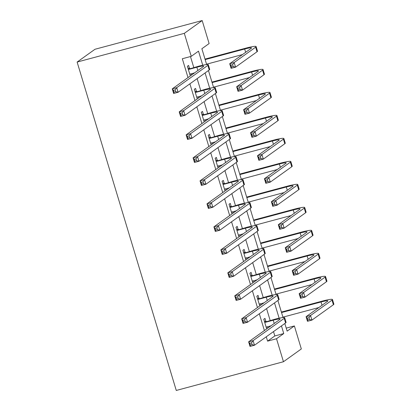 <?xml version="1.0" encoding="UTF-8"?>
<svg xmlns="http://www.w3.org/2000/svg" width="411" height="411" viewBox="0 0 411 411"><rect width="100%" height="100%" fill="white"/><g stroke="black" fill="none" stroke-linecap="round" stroke-linejoin="round"><path stroke-width="0.62" d="M286.236 328.127L294.384 325.944L301.325 348.944L283.462 361.737L176.273 390.45L77.124 62.056L94.987 49.263L202.176 20.55L209.122 43.545L201.878 48.734L206.661 64.578M202.751 65.231L198.498 51.154L191.259 56.343L182.325 58.737L188.012 77.576M189.903 83.823L194.958 100.572M196.843 106.819L201.899 123.567M203.784 129.814L208.845 146.568M210.73 152.81L215.785 169.563M217.671 175.81L222.731 192.559M224.617 198.806L229.672 215.554M231.557 221.801L236.618 238.55M238.503 244.797L243.559 261.55M245.444 267.797L250.505 284.546M252.39 290.793L257.445 307.541M259.331 313.788L264.386 330.536M266.271 336.784L267.587 341.135L274.831 335.946L273.515 331.595M270.161 320.482L266.575 308.599M263.215 297.487L259.629 285.604M256.274 274.486L252.688 262.608M249.328 251.491L245.742 239.613M242.387 228.495L238.801 216.612M235.446 205.5L231.855 193.617M228.501 182.499L224.915 170.622M221.56 159.504L217.969 147.626M214.614 136.509L211.028 124.625M207.673 113.513L204.087 101.63M200.727 90.512L197.141 78.635M193.787 67.517L190.473 56.554M189.507 68.426L188.603 65.426L187.395 66.289L190.308 75.932M191.516 75.069L191.115 73.744M196.453 91.422L195.549 88.422L194.341 89.29L197.249 98.928M198.456 98.065L198.056 96.744M203.394 114.422L202.489 111.422L201.282 112.285L204.195 121.928M205.402 121.06L205.002 119.74M210.34 137.418L209.43 134.418L208.228 135.281L211.136 144.924M212.343 144.061L211.942 142.735M217.28 160.413L216.376 157.413L215.169 158.276L218.082 167.919M219.289 167.056L218.888 165.731M224.226 183.409L223.317 180.408L222.11 181.272L225.023 190.915M226.23 190.052L225.829 188.731M231.167 206.409L230.263 203.404L229.055 204.272L231.968 213.915M233.171 213.047L232.775 211.727M238.113 229.405L237.204 226.404L235.996 227.268L238.909 236.911M240.116 236.042L239.716 234.722M245.054 252.4L244.149 249.4L242.942 250.263L245.85 259.906M247.057 259.043L246.662 257.718M252 275.396L251.09 272.395L249.883 273.258L252.796 282.902M254.003 282.038L253.602 280.718M258.94 298.396L258.036 295.391L256.829 296.259L259.737 305.897M260.944 305.034L260.548 303.714M265.881 321.392L264.977 318.391L263.77 319.255L266.682 328.898M267.89 328.029L267.489 326.709M283.462 361.737L276.521 338.741L283.76 333.552L281.453 325.913M267.587 341.135L276.521 338.741M191.259 56.343L184.313 33.348L77.124 62.056M284.833 323.488L287.14 331.132L294.384 325.944M208.459 70.528L213.607 87.574M215.4 93.523L220.548 110.569M222.346 116.519L227.494 133.565M229.287 139.519L234.434 156.565M236.233 162.515L241.38 179.561M243.173 185.51L248.321 202.556M250.119 208.505L255.262 225.552M257.06 231.506L262.208 248.552M264.006 254.501L269.148 271.548M270.947 277.497L276.094 294.543M277.893 300.492L283.035 317.539M202.176 20.55L184.313 33.348M279.126 318.196L274.512 302.912M272.18 295.196L267.566 279.917M265.239 272.2L260.625 256.921M258.293 249.205L253.679 233.926M251.352 226.209L246.739 210.93M244.406 203.209L239.793 187.93M237.466 180.213L232.852 164.934M230.525 157.218L225.911 141.939M223.579 134.222L218.965 118.943M216.638 111.227L212.025 95.943M209.692 88.226L205.079 72.947M274.831 335.946L283.76 333.552M189.82 74.329L194.701 72.783M188.896 69.372L196.854 67.24A9.659 1.002 163.2 0 1 203.686 66.176A9.659 1.002 163.2 0 1 203.373 66.572L172.26 88.863L176.725 87.666L207.838 65.38A14.493 1.5 -16.8 0 0 208.315 64.779A14.493 1.5 -16.8 0 0 198.061 66.371L188.305 69.289M190.437 73.929L189.841 74.391M187.981 68.226L190.098 68.503M175.173 89.855L176.725 87.666L178.112 92.264L173.648 93.461L172.26 88.863L173.385 90.333L173.94 92.172L175.728 91.694L175.173 89.855L173.385 90.333M175.728 91.694L178.112 92.264L209.23 69.978A14.493 1.5 -16.8 0 0 209.702 69.377L208.315 64.779M173.648 93.461L173.94 92.172M232.626 64.722L230.843 65.2L231.398 67.039L233.186 66.561L232.626 64.722L234.178 62.534L235.57 67.132L231.1 68.329L229.713 63.731L234.178 62.534L255.637 47.162A14.493 1.5 -16.8 0 0 256.115 46.561A14.493 1.5 -16.8 0 0 245.86 48.154L205.007 59.097M205.161 59.6L244.653 49.022A9.659 1.002 163.2 0 1 251.491 47.959A9.659 1.002 163.2 0 1 251.172 48.359L229.713 63.731L230.843 65.2M206.548 64.198L242.5 54.571M233.186 66.561L235.57 67.132L257.029 51.76A14.493 1.5 -16.8 0 0 257.502 51.159L256.115 46.561M231.1 68.329L231.398 67.039M196.766 97.325L201.647 95.784M195.836 92.367L203.799 90.235A9.659 1.002 163.2 0 1 210.632 89.172A9.659 1.002 163.2 0 1 210.314 89.572L179.201 111.859L183.666 110.662L214.783 88.375A14.493 1.5 -16.8 0 0 215.256 87.774A14.493 1.5 -16.8 0 0 205.007 89.372L195.246 92.29M197.378 96.924L196.787 97.392M194.922 91.221L197.044 91.504M182.114 112.85L183.666 110.662L185.058 115.26L180.588 116.457L179.201 111.859L180.331 113.328L180.886 115.167L182.674 114.69L182.114 112.85L180.331 113.328M182.674 114.69L185.058 115.26L216.171 92.973A14.493 1.5 -16.8 0 0 216.643 92.372L215.256 87.774M180.588 116.457L180.886 115.167M203.707 120.32L208.588 118.779M202.777 115.363L210.74 113.231A9.659 1.002 163.2 0 1 217.573 112.167A9.659 1.002 163.2 0 1 217.26 112.568L186.142 134.854L190.612 133.657L221.724 111.371A14.493 1.5 -16.8 0 0 222.197 110.77A14.493 1.5 -16.8 0 0 211.948 112.367L202.186 115.286M204.324 119.92L203.728 120.387M201.868 114.217L203.984 114.499M189.06 135.846L190.612 133.657L191.999 138.26L187.534 139.452L186.142 134.854L187.272 136.324L187.827 138.168L189.615 137.685L189.06 135.846L187.272 136.324M189.615 137.685L191.999 138.26L223.116 115.969A14.493 1.5 -16.8 0 0 223.589 115.373L222.197 110.77M187.534 139.452L187.827 138.168M210.653 143.316L215.528 141.774M209.723 138.358L217.681 136.226A9.659 1.002 163.2 0 1 224.519 135.162A9.659 1.002 163.2 0 1 224.201 135.563L193.088 157.85L197.552 156.658L228.67 134.366A14.493 1.5 -16.8 0 0 229.143 133.77A14.493 1.5 -16.8 0 0 218.888 135.363L209.132 138.281M211.264 142.92L210.673 143.382M208.809 137.217L210.93 137.495M196.001 158.846L197.552 156.658L198.945 161.256L194.475 162.453L193.088 157.85L194.218 159.324L194.773 161.163L196.556 160.686L196.001 158.846L194.218 159.324M196.556 160.686L198.945 161.256L230.057 138.964A14.493 1.5 -16.8 0 0 230.53 138.368L229.143 133.77M194.475 162.453L194.773 161.163M239.572 87.718L237.784 88.195L238.339 90.035L240.127 89.557L239.572 87.718L241.123 85.529L242.511 90.127L238.046 91.324L236.654 86.726L241.123 85.529L262.583 70.158A14.493 1.5 -16.8 0 0 263.055 69.557A14.493 1.5 -16.8 0 0 252.806 71.154L211.953 82.097M212.102 82.596L251.599 72.017A9.659 1.002 163.2 0 1 258.432 70.954A9.659 1.002 163.2 0 1 258.113 71.355L236.654 86.726L237.784 88.195M213.494 87.194L249.446 77.566M240.127 89.557L242.511 90.127L263.97 74.756A14.493 1.5 -16.8 0 0 264.443 74.16L263.055 69.557M238.046 91.324L238.339 90.035M246.513 110.713L244.73 111.191L245.285 113.035L247.068 112.552L246.513 110.713L248.064 108.525L249.456 113.128L244.987 114.32L243.6 109.722L248.064 108.525L269.524 93.153A14.493 1.5 -16.8 0 0 270.001 92.557A14.493 1.5 -16.8 0 0 259.747 94.15L218.893 105.093M219.048 105.591L258.54 95.013A9.659 1.002 163.2 0 1 265.372 93.949A9.659 1.002 163.2 0 1 265.059 94.35L243.6 109.722L244.73 111.191M220.435 110.194L256.387 100.561M247.068 112.552L249.456 113.128L270.916 97.751A14.493 1.5 -16.8 0 0 271.388 97.155L270.001 92.557M244.987 114.32L245.285 113.035M253.459 133.709L251.671 134.191L252.226 136.031L254.013 135.553L253.459 133.709L255.01 131.525L256.397 136.123L251.933 137.32L250.54 132.717L255.01 131.525L276.469 116.149A14.493 1.5 -16.8 0 0 276.942 115.553A14.493 1.5 -16.8 0 0 266.688 117.145L225.839 128.088M225.988 128.592L265.485 118.008A9.659 1.002 163.2 0 1 272.318 116.95A9.659 1.002 163.2 0 1 272 117.346L250.54 132.717L251.671 134.191M227.375 133.19L263.333 123.557M254.013 135.553L256.397 136.123L277.857 120.752A14.493 1.5 -16.8 0 0 278.329 120.151L276.942 115.553M251.933 137.32L252.226 136.031M217.594 166.316L222.474 164.77M216.664 161.359L224.627 159.221A9.659 1.002 163.2 0 1 231.46 158.163A9.659 1.002 163.2 0 1 231.146 158.559L200.029 180.85L204.498 179.653L235.611 157.362A14.493 1.5 -16.8 0 0 236.084 156.766A14.493 1.5 -16.8 0 0 225.834 158.358L216.073 161.276M218.21 165.916L217.614 166.378M215.754 160.213L217.871 160.49M202.947 181.842L204.498 179.653L205.885 184.251L201.421 185.448L200.029 180.85L201.159 182.32L201.714 184.159L203.502 183.681L202.947 181.842L201.159 182.32M203.502 183.681L205.885 184.251L236.998 161.965A14.493 1.5 -16.8 0 0 237.476 161.364L236.084 156.766M201.421 185.448L201.714 184.159M260.399 156.709L258.617 157.187L259.171 159.026L260.954 158.548L260.399 156.709L261.951 154.521L263.338 159.119L258.873 160.316L257.486 155.718L261.951 154.521L283.41 139.149A14.493 1.5 -16.8 0 0 283.883 138.548A14.493 1.5 -16.8 0 0 273.634 140.141L232.78 151.084M232.934 151.587L272.426 141.009A9.659 1.002 163.2 0 1 279.259 139.946A9.659 1.002 163.2 0 1 278.946 140.346L257.486 155.718L258.617 157.187M234.321 156.185L270.274 146.557M260.954 158.548L263.338 159.119L284.797 143.747A14.493 1.5 -16.8 0 0 285.275 143.146L283.883 138.548M258.873 160.316L259.171 159.026M224.54 189.312L229.415 187.77M223.61 184.354L231.568 182.222A9.659 1.002 163.2 0 1 238.406 181.159A9.659 1.002 163.2 0 1 238.087 181.559L206.974 203.846L211.439 202.649L242.557 180.362A14.493 1.5 -16.8 0 0 243.029 179.761A14.493 1.5 -16.8 0 0 232.775 181.354L223.019 184.277M225.151 188.911L224.56 189.373M222.695 183.208L224.817 183.491M209.887 204.837L211.439 202.649L212.826 207.247L208.362 208.444L206.974 203.846L208.105 205.315L208.66 207.154L210.442 206.676L209.887 204.837L208.105 205.315M210.442 206.676L212.826 207.247L243.944 184.96A14.493 1.5 -16.8 0 0 244.417 184.359L243.029 179.761M208.362 208.444L208.66 207.154M231.48 212.307L236.361 210.766M230.55 207.35L238.514 205.217A9.659 1.002 163.2 0 1 245.346 204.154A9.659 1.002 163.2 0 1 245.033 204.555L213.915 226.841L218.385 225.644L249.498 203.358A14.493 1.5 -16.8 0 0 249.97 202.757A14.493 1.5 -16.8 0 0 239.721 204.354L229.96 207.272M232.097 211.906L231.501 212.374M229.641 206.204L231.758 206.486M216.833 227.833L218.385 225.644L219.772 230.247L215.307 231.439L213.915 226.841L215.045 228.311L215.6 230.15L217.388 229.672L216.833 227.833L215.045 228.311M217.388 229.672L219.772 230.247L250.885 207.956A14.493 1.5 -16.8 0 0 251.362 207.36L249.97 202.757M215.307 231.439L215.6 230.15M238.426 235.303L243.302 233.761M237.496 230.345L245.454 228.213A9.659 1.002 163.2 0 1 252.292 227.149A9.659 1.002 163.2 0 1 251.974 227.55L220.861 249.837L225.326 248.645L256.438 226.353A14.493 1.5 -16.8 0 0 256.916 225.752A14.493 1.5 -16.8 0 0 246.662 227.35L236.906 230.268M239.038 234.902L238.442 235.369M236.582 229.204L238.704 229.482M223.774 250.828L225.326 248.645L226.713 253.243L222.248 254.44L220.861 249.837L221.986 251.311L222.546 253.15L224.329 252.673L223.774 250.828L221.986 251.311M224.329 252.673L226.713 253.243L257.831 230.951A14.493 1.5 -16.8 0 0 258.303 230.355L256.916 225.752M222.248 254.44L222.546 253.15M245.367 258.303L250.248 256.757M244.437 253.34L252.4 251.208A9.659 1.002 163.2 0 1 259.233 250.145A9.659 1.002 163.2 0 1 258.92 250.546L227.802 272.837L232.266 271.64L263.384 249.349A14.493 1.5 -16.8 0 0 263.857 248.753A14.493 1.5 -16.8 0 0 253.608 250.345L243.846 253.263M245.984 257.903L245.388 258.365M243.528 252.2L245.644 252.477M230.72 273.829L232.266 271.64L233.659 276.238L229.189 277.435L227.802 272.837L228.932 274.307L229.487 276.146L231.275 275.668L230.72 273.829L228.932 274.307M231.275 275.668L233.659 276.238L264.771 253.952A14.493 1.5 -16.8 0 0 265.244 253.351L263.857 248.753M229.189 277.435L229.487 276.146M252.313 281.299L257.188 279.757M251.383 276.341L259.341 274.209A9.659 1.002 163.2 0 1 266.179 273.145A9.659 1.002 163.2 0 1 265.86 273.541L234.748 295.833L239.212 294.636L270.325 272.349A14.493 1.5 -16.8 0 0 270.803 271.748A14.493 1.5 -16.8 0 0 260.548 273.341L250.792 276.264M252.924 280.898L252.328 281.36M250.469 275.195L252.59 275.473M237.661 296.824L239.212 294.636L240.599 299.234L236.135 300.431L234.748 295.833L235.873 297.302L236.428 299.141L238.216 298.663L237.661 296.824L235.873 297.302M238.216 298.663L240.599 299.234L271.717 276.947A14.493 1.5 -16.8 0 0 272.19 276.346L270.803 271.748M236.135 300.431L236.428 299.141M267.345 179.705L265.557 180.182L266.112 182.022L267.9 181.544L267.345 179.705L268.897 177.516L270.284 182.114L265.819 183.311L264.427 178.713L268.897 177.516L290.356 162.145A14.493 1.5 -16.8 0 0 290.829 161.544A14.493 1.5 -16.8 0 0 280.574 163.141L239.726 174.084M239.875 174.583L279.367 164.004A9.659 1.002 163.2 0 1 286.205 162.941A9.659 1.002 163.2 0 1 285.886 163.342L264.427 178.713L265.557 180.182M241.262 179.181L277.214 169.553M267.9 181.544L270.284 182.114L291.743 166.743A14.493 1.5 -16.8 0 0 292.216 166.142L290.829 161.544M265.819 183.311L266.112 182.022M274.286 202.7L272.498 203.178L273.058 205.017L274.841 204.539L274.286 202.7L275.838 200.511L277.225 205.11L272.76 206.307L271.373 201.709L275.838 200.511L297.297 185.14A14.493 1.5 -16.8 0 0 297.77 184.539A14.493 1.5 -16.8 0 0 287.52 186.137L246.667 197.08M246.821 197.578L286.313 187A9.659 1.002 163.2 0 1 293.146 185.936A9.659 1.002 163.2 0 1 292.832 186.337L271.373 201.709L272.498 203.178M248.208 202.181L284.16 192.548M274.841 204.539L277.225 205.11L298.684 189.738A14.493 1.5 -16.8 0 0 299.162 189.142L297.77 184.539M272.76 206.307L273.058 205.017M281.232 225.696L279.444 226.178L279.999 228.018L281.787 227.54L281.232 225.696L282.783 223.507L284.171 228.11L279.701 229.307L278.314 224.704L282.783 223.507L304.243 208.136A14.493 1.5 -16.8 0 0 304.715 207.54A14.493 1.5 -16.8 0 0 294.461 209.132L253.613 220.075M253.762 220.579L293.254 209.995A9.659 1.002 163.2 0 1 300.092 208.932A9.659 1.002 163.2 0 1 299.773 209.333L278.314 224.704L279.444 226.178M255.149 225.177L291.101 215.544M281.787 227.54L284.171 228.11L305.63 212.739A14.493 1.5 -16.8 0 0 306.103 212.138L304.715 207.54M279.701 229.307L279.999 228.018M288.173 248.696L286.385 249.174L286.94 251.013L288.728 250.535L288.173 248.696L289.724 246.508L291.111 251.106L286.647 252.303L285.26 247.705L289.724 246.508L311.184 231.136A14.493 1.5 -16.8 0 0 311.656 230.535A14.493 1.5 -16.8 0 0 301.407 232.128L260.553 243.071M260.702 243.574L300.2 232.996A9.659 1.002 163.2 0 1 307.032 231.932A9.659 1.002 163.2 0 1 306.719 232.328L285.26 247.705L286.385 249.174M262.095 248.172L298.047 238.544M288.728 250.535L291.111 251.106L312.571 235.734A14.493 1.5 -16.8 0 0 313.048 235.133L311.656 230.535M286.647 252.303L286.94 251.013M295.119 271.692L293.331 272.169L293.886 274.009L295.673 273.531L295.119 271.692L296.665 269.503L298.057 274.101L293.588 275.298L292.2 270.7L296.665 269.503L318.124 254.132A14.493 1.5 -16.8 0 0 318.602 253.53A14.493 1.5 -16.8 0 0 308.348 255.128L267.494 266.071M267.648 266.569L307.14 255.991A9.659 1.002 163.2 0 1 313.978 254.928A9.659 1.002 163.2 0 1 313.66 255.329L292.2 270.7L293.331 272.169M269.035 271.168L304.988 261.54M295.673 273.531L298.057 274.101L319.517 258.73A14.493 1.5 -16.8 0 0 319.989 258.129L318.602 253.53M293.588 275.298L293.886 274.009M259.254 304.294L264.134 302.753M258.324 299.336L266.287 297.204A9.659 1.002 163.2 0 1 273.12 296.141A9.659 1.002 163.2 0 1 272.801 296.542L241.689 318.828L246.153 317.631L277.271 295.345A14.493 1.5 -16.8 0 0 277.744 294.744A14.493 1.5 -16.8 0 0 267.494 296.341L257.733 299.259M259.865 303.893L259.274 304.361M257.409 298.191L259.531 298.473M244.607 319.82L246.153 317.631L247.545 322.229L243.076 323.426L241.689 318.828L242.819 320.297L243.374 322.137L245.162 321.659L244.607 319.82L242.819 320.297M245.162 321.659L247.545 322.229L278.658 299.943A14.493 1.5 -16.8 0 0 279.131 299.342L277.744 294.744M243.076 323.426L243.374 322.137M302.059 294.687L300.271 295.165L300.826 297.004L302.614 296.526L302.059 294.687L303.611 292.498L304.998 297.096L300.533 298.294L299.146 293.695L303.611 292.498L325.07 277.127A14.493 1.5 -16.8 0 0 325.543 276.526A14.493 1.5 -16.8 0 0 315.294 278.124L274.44 289.067M274.589 289.565L314.086 278.987A9.659 1.002 163.2 0 1 320.919 277.923A9.659 1.002 163.2 0 1 320.606 278.324L299.146 293.695L300.271 295.165M275.981 294.163L311.934 284.535M302.614 296.526L304.998 297.096L326.457 281.725A14.493 1.5 -16.8 0 0 326.93 281.129L325.543 276.526M300.533 298.294L300.826 297.004M266.194 327.29L271.075 325.748M265.27 322.332L273.228 320.2A9.659 1.002 163.2 0 1 280.061 319.136A9.659 1.002 163.2 0 1 279.747 319.537L248.634 341.824L253.099 340.627L284.212 318.34A14.493 1.5 -16.8 0 0 284.689 317.739A14.493 1.5 -16.8 0 0 274.435 319.337L264.679 322.255M266.811 326.889L266.215 327.356M264.355 321.191L266.472 321.469M251.547 342.815L253.099 340.627L254.486 345.23L250.022 346.427L248.634 341.824L249.76 343.298L250.314 345.137L252.102 344.659L251.547 342.815L249.76 343.298M252.102 344.659L254.486 345.23L285.604 322.938A14.493 1.5 -16.8 0 0 286.077 322.342L284.689 317.739M250.022 346.427L250.314 345.137M309 317.682L307.217 318.16L307.772 320.005L309.56 319.522L309 317.682L310.552 315.494L311.944 320.097L307.474 321.294L306.087 316.691L310.552 315.494L332.011 300.122A14.493 1.5 -16.8 0 0 332.489 299.527A14.493 1.5 -16.8 0 0 322.234 301.119L281.381 312.062M281.535 312.56L321.027 301.982A9.659 1.002 163.2 0 1 327.86 300.919A9.659 1.002 163.2 0 1 327.546 301.32L306.087 316.691L307.217 318.16M282.922 317.164L318.874 307.531M309.56 319.522L311.944 320.097L333.403 304.726A14.493 1.5 -16.8 0 0 333.876 304.125L332.489 299.527M307.474 321.294L307.772 320.005M196.854 67.24L197.85 70.533M207.838 65.38L209.23 69.978M244.653 49.022L245.65 52.315M255.637 47.162L257.029 51.76M203.799 90.235L204.791 93.528M214.783 88.375L216.171 92.973M210.74 113.231L211.737 116.524M221.724 111.371L223.116 115.969M217.681 136.226L218.678 139.519M228.67 134.366L230.057 138.964M251.599 72.017L252.59 75.311M262.583 70.158L263.97 74.756M258.54 95.013L259.536 98.306M269.524 93.153L270.916 97.751M265.485 118.008L266.477 121.307M276.469 116.149L277.857 120.752M224.627 159.221L225.618 162.52M235.611 157.362L236.998 161.965M272.426 141.009L273.423 144.302M283.41 139.149L284.797 143.747M231.568 182.222L232.564 185.515M242.557 180.362L243.944 184.96M238.514 205.217L239.505 208.511M249.498 203.358L250.885 207.956M245.454 228.213L246.451 231.506M256.438 226.353L257.831 230.951M252.4 251.208L253.392 254.501M263.384 249.349L264.771 253.952M259.341 274.209L260.338 277.502M270.325 272.349L271.717 276.947M279.367 164.004L280.364 167.298M290.356 162.145L291.743 166.743M286.313 187L287.304 190.293M297.297 185.14L298.684 189.738M293.254 209.995L294.25 213.288M304.243 208.136L305.63 212.739M300.2 232.996L301.191 236.289M311.184 231.136L312.571 235.734M307.14 255.991L308.137 259.284M318.124 254.132L319.517 258.73M266.287 297.204L267.278 300.498M277.271 295.345L278.658 299.943M314.086 278.987L315.078 282.28M325.07 277.127L326.457 281.725M273.228 320.2L274.224 323.493M284.212 318.34L285.604 322.938M321.027 301.982L322.024 305.275M332.011 300.122L333.403 304.726"/></g></svg>
